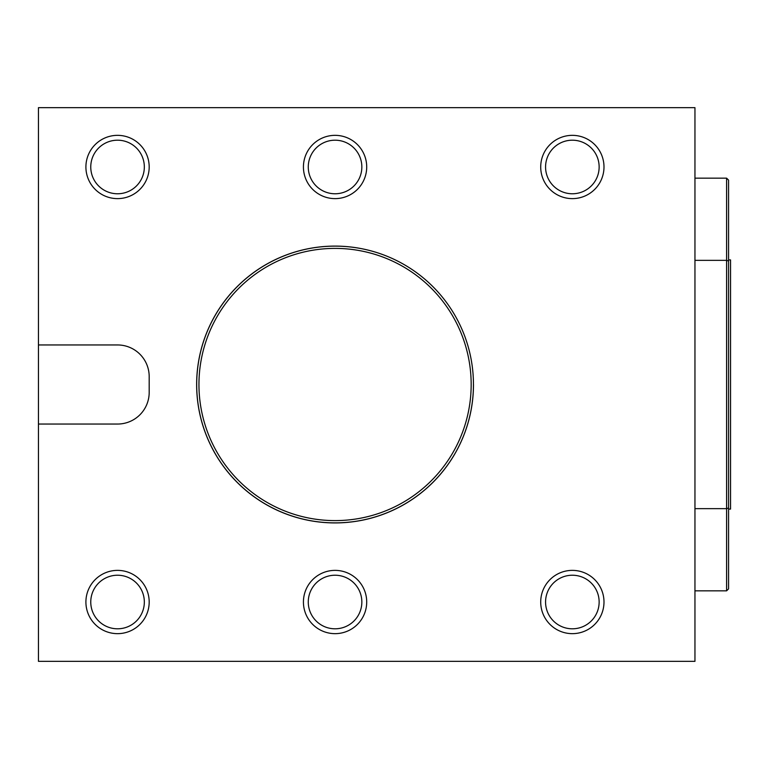 <?xml version="1.0" encoding="UTF-8"?>
<svg xmlns="http://www.w3.org/2000/svg" width="769" height="769" viewBox="0 0 769 769"><rect width="100%" height="100%" fill="white"/><g stroke="black" fill="none" stroke-linecap="round" stroke-linejoin="round"><path stroke-width="1.15" d="M38.45 424.046L38.45 661.34L694.955 661.34L694.955 107.66L38.45 107.66L38.45 344.954L117.551 344.954A31.635 31.635 0 0 1 149.186 376.589L149.186 392.411A31.635 31.635 0 0 1 117.551 424.046L38.45 424.046L38.45 344.954M473.444 384.5A138.372 138.372 0 0 0 335.063 246.128A138.372 138.372 0 0 0 196.691 384.5A138.372 138.372 0 0 0 335.063 522.872A138.372 138.372 0 0 0 473.444 384.5A138.42 138.42 0 0 0 265.853 264.623A138.42 138.42 0 0 0 265.853 504.377A138.42 138.42 0 0 0 473.483 384.5M728.57 261.018L728.57 588.871L726.599 590.842L726.599 178.158L728.57 180.129L728.57 261.018L726.599 260.355L694.955 260.355M728.57 507.982L726.599 508.645L694.955 508.645M728.57 259.922L730.55 259.922L730.55 509.078L728.57 509.078M545.567 166.979A26.79 26.79 0 0 1 585.747 143.784A26.79 26.79 0 0 1 585.747 190.183A26.79 26.79 0 0 1 545.567 166.979M540.713 166.979A31.635 31.635 0 0 0 572.357 198.623A31.635 31.635 0 0 0 603.992 166.979A31.635 31.635 0 0 0 572.357 135.344A31.635 31.635 0 0 0 540.713 166.979M308.273 166.979A26.79 26.79 0 0 1 348.453 143.784A26.79 26.79 0 0 1 348.453 190.183A26.79 26.79 0 0 1 308.273 166.979M303.428 166.979A31.635 31.635 0 0 0 335.063 198.623A31.635 31.635 0 0 0 366.707 166.979A31.635 31.635 0 0 0 335.063 135.344A31.635 31.635 0 0 0 303.428 166.979M90.761 166.979A26.79 26.79 0 0 1 130.941 143.784A26.79 26.79 0 0 1 130.941 190.183A26.79 26.79 0 0 1 90.761 166.979M85.907 166.979A31.635 31.635 0 0 0 117.551 198.623A31.635 31.635 0 0 0 149.186 166.979A31.635 31.635 0 0 0 117.551 135.344A31.635 31.635 0 0 0 85.907 166.979M545.567 602.021A26.79 26.79 0 0 1 585.747 578.817A26.79 26.79 0 0 1 585.747 625.216A26.79 26.79 0 0 1 545.567 602.021M540.713 602.021A31.635 31.635 0 0 0 572.357 633.656A31.635 31.635 0 0 0 603.992 602.021A31.635 31.635 0 0 0 572.357 570.377A31.635 31.635 0 0 0 540.713 602.021M308.273 602.021A26.79 26.79 0 0 1 348.453 578.817A26.79 26.79 0 0 1 348.453 625.216A26.79 26.79 0 0 1 308.273 602.021M303.428 602.021A31.635 31.635 0 0 0 335.063 633.656A31.635 31.635 0 0 0 366.707 602.021A31.635 31.635 0 0 0 335.063 570.377A31.635 31.635 0 0 0 303.428 602.021M90.761 602.021A26.79 26.79 0 0 1 130.941 578.817A26.79 26.79 0 0 1 130.941 625.216A26.79 26.79 0 0 1 90.761 602.021M85.907 602.021A31.635 31.635 0 0 0 117.551 633.656A31.635 31.635 0 0 0 149.186 602.021A31.635 31.635 0 0 0 117.551 570.377A31.635 31.635 0 0 0 85.907 602.021M198.95 384.5A136.123 136.123 0 0 0 403.119 502.378A136.123 136.123 0 0 0 403.119 266.622A136.123 136.123 0 0 0 198.95 384.5M694.955 178.158L726.599 178.158M694.955 590.842L726.599 590.842"/></g></svg>

